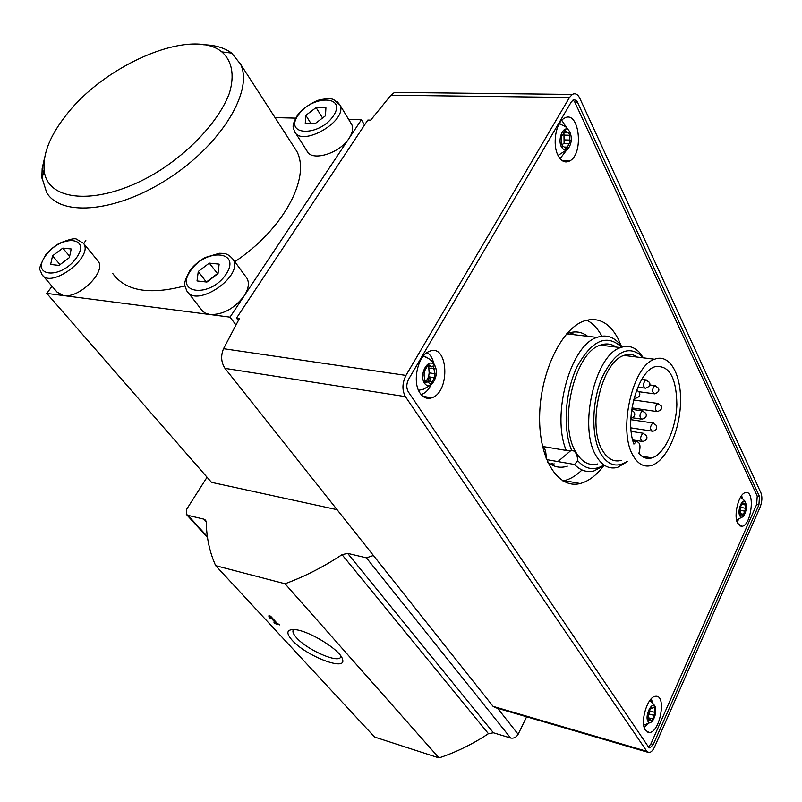 <?xml version="1.0" encoding="UTF-8"?>
<svg xmlns="http://www.w3.org/2000/svg" width="802" height="802" viewBox="0 0 802 802"><rect width="100%" height="100%" fill="white"/><g stroke="black" fill="none" stroke-linecap="round" stroke-linejoin="round"><path stroke-width="1.2" d="M207.056 477.23L186.766 509.09L186.315 514.343L187.979 515.355L203.909 519.155L205.643 520.217L206.274 522.172C206.525 537.751 209.653 552.247 215.678 565.671L374.604 737.048L438.995 757.91C456.158 752.216 472.639 744.146 488.438 733.69L493.41 732.777L510.613 738.01C513.781 738.612 516.298 737.369 518.142 734.271L526.633 716.787M215.678 565.671L285.031 583.776L438.995 757.91M292.048 640.126C285.923 633.049 286.575 629.53 294.003 629.57C307.828 629.801 341.101 650.292 342.554 659.424C346.875 671.825 305.692 655.876 292.048 640.126M277.191 623.334L279.808 624.928L275.066 623.595L274.003 622.432L275.537 622.863L270.474 617.37L270.474 618.613L268.931 616.938L268.931 615.695L270.595 616.167L277.191 623.334M633.901 444.097C624.417 419.747 637.45 371.948 654.713 366.805C668.978 364.559 676.357 377.11 676.868 404.459C676.136 428.88 664.567 454.132 651.976 457.892C647.084 459.325 642.713 457.822 638.883 453.391C640.938 446.133 640.126 442.193 636.447 441.591L633.901 444.097M633.791 399.175L633.76 400.008M633.019 408.058L632.808 409.491M631.004 418.333L630.843 418.925M604.487 465.34L594.082 470.884C586.874 472.699 580.347 470.563 574.523 464.488L577.741 460.729C585.49 469.471 594.222 470.904 603.956 465.03M621.53 347.256L620.938 346.584C606.442 333.802 591.906 340.359 577.34 366.243C565.039 391.306 562.573 428.92 571.646 450.313L566.262 450.453C551.154 414.935 570.473 345.101 596.999 337.401C605.289 334.444 612.628 336.359 619.014 343.156L622.101 347.086M550.252 464.017L552.638 463.586M557.951 461.591L571.154 450.283M573.039 334.584L569.711 332.74M566.262 450.453L542.523 446.433M574.523 464.488L546.593 459.606M648.648 747.203L649.911 747.965L653.289 744.457L758.903 504.929L759.474 496.478L576.999 101.182L574.142 99.498L571.445 101.684L408.579 379.306C406.343 383.847 406.243 388.008 408.258 391.767L648.648 747.203M405.962 375.406C402.153 383.145 401.962 390.223 405.411 396.639L646.833 751.304L648.968 752.587C651.044 752.426 652.958 750.431 654.733 746.602L760.035 507.365C762.111 501.912 762.441 497.13 760.998 493.019L579.756 98.175C577.731 94.145 575.245 92.892 572.297 94.425L569.49 97.483L405.962 375.406L223.547 348.69C220.63 355.787 221.121 362.344 225.011 368.379L493.09 706.361L495.305 707.575M394.504 92.41L390.935 95.207L370.714 120.13L367.817 120.059L236.52 318.103L239.437 318.484L223.547 348.69M52.05 286.264L46.767 293.402L63.498 295.577L57.142 292.159L42.847 275.607M230.024 317.141L244.079 296.028C234.324 308.64 222.956 314.815 209.974 314.544L230.024 317.141L235.948 324.91M292.169 144.139L296.82 151.347C310.925 177.753 283.337 229.522 234.826 261.703M185.011 285.813C149.603 295.216 125.503 291.096 112.701 273.432M85.834 240.57L83.649 243.517M97.242 260.079L98.165 261.201C106.626 271.467 79.398 298.645 63.498 295.577L209.974 314.544L205.452 313.221L202.605 311.156L188.039 292.419M245.743 276.62L247.086 278.464C249.502 283.236 248.5 289.091 244.079 296.028L361.411 119.759L364.539 125.012M295.457 132.881L306.845 150.706C310.945 162.074 339.537 153.773 349.131 138.205C352.469 133.042 353.391 128.601 351.918 124.861L350.795 122.997M295.667 118.125L275.046 117.613M285.031 583.776C304.57 576.588 323.577 566.884 342.033 554.673L488.438 733.69M342.033 554.673L347.647 553.37L366.414 557.841L373.421 555.485M46.767 293.402L211.517 482.343L337.101 509.691M361.411 119.759L348.659 119.448M325.472 115.799L325.923 107.769L316.108 107.578L305.833 115.338L305.261 123.378L315.086 123.648L325.472 115.799M65.313 116.21C104.44 64.25 191.959 27.017 221.833 51.899C231.968 60.792 234.816 75.188 229.412 93.142C220.319 117.734 195.578 146.235 164.029 167.708C106.716 206.054 46.576 204.841 44.12 169.733C42.907 153.854 49.965 136.009 65.313 116.21M203.648 44.762C215.247 45.062 224.58 47.849 231.658 53.102L240.55 64.15C253.502 90.365 222.375 143.017 170.365 177.302C118.516 211.878 61.694 217.553 46.696 192.691L41.874 177.453L42.155 168.53L44.691 157.282M218.014 273.602L219.136 264.139L209.272 263.126L198.274 271.477L197.031 280.941L206.906 282.053L218.014 273.602M69.363 257.622L71.208 248.981L62.807 248.119L52.561 255.818L50.616 264.459L59.017 265.402L69.363 257.622M69.644 256.289L62.807 248.119M60.04 264.63L52.561 255.818M217.723 273.823L209.272 263.126M206.264 281.983L198.274 271.477M217.242 273.773L206.425 282.003M322.544 118.004L316.108 107.578M310.965 123.528L305.833 115.338M341.131 656.477L340.289 657.76C335.497 662.522 306.454 649.189 296.58 637.811C293.111 633.961 292.128 631.204 293.602 629.55M238.324 320.489L236.52 318.103M648.517 747.003L650.963 743.785L756.647 504.528L757.218 496.087L574.763 102.024L573.089 99.889M621.239 345.862L618.192 338.885C609.41 322.304 597.811 316.419 583.385 321.221C560.829 329.512 540.047 373.662 539.626 416.589C538.934 459.606 558.242 489.32 580.157 483.516C588.367 481.4 596.087 475.646 603.304 466.263M645.51 730.331C639.475 722.612 647.695 695.685 655.836 696.286C666.913 695.033 659.856 733.168 649.109 732.497L645.51 730.331M558.002 155.347C552.197 144.42 555.816 122.596 564.127 118.355C579.074 108.721 584.538 153.974 569.51 161.052C565.009 163.207 561.169 161.302 558.002 155.347M420.128 393.231C411.917 382.193 417.772 355.426 429.23 351.426C448.168 342.544 450.784 391.837 431.887 397.772C427.296 399.326 423.366 397.812 420.128 393.231M737.68 523.395C733.198 515.385 738.903 493.23 745.559 492.628C755.364 489.952 751.574 525.37 741.98 526.312L737.68 523.395M429.451 377L428.218 381.271M601.871 336.158C597.751 328.549 592.708 323.216 586.763 320.138M562.894 480.919L564.337 480.619C570.412 479.135 576.297 475.586 581.981 469.972M546.022 458.142C546.322 452.96 545.38 449.09 543.195 446.544M547.646 462.072C553.179 466.684 559.205 468.208 565.711 466.634L567.325 466.173M587.676 336.309C581.741 331.767 575.214 330.755 568.087 333.281L566.643 333.863M551.195 464.599L554.192 463.857M574.422 334.745L570.783 332.459M571.646 450.313C575.265 450.744 577.3 454.223 577.741 460.729M597.711 463.957C589.219 466.042 582.041 462.293 576.167 452.699C557.791 424.91 574.302 352.369 600.367 345.151C606.041 343.096 611.284 343.727 616.096 347.055M633.059 455.536C617.761 430.664 632.407 365.732 654.572 359.236C669.64 353.171 681.63 374.594 680.517 403.185C679.655 431.707 666.131 461.18 651.384 465.501C644.096 467.506 637.981 464.188 633.059 455.536M621.229 460.388C613.811 462.323 607.575 459.015 602.513 450.443C586.803 425.802 601.39 361.772 623.926 355.436C628.778 353.652 633.259 354.213 637.379 357.111M627.194 461.401C616.868 468.037 608.076 465.501 600.828 453.792C591.144 437.01 591.535 402.403 601.941 377.802C614.553 352.088 627.615 344.68 641.129 355.597L643.044 357.812M627.675 461.481L617.57 467.386C609.179 469.531 602.091 465.772 596.317 456.117C578.232 428.158 594.803 354.935 620.588 347.597C627.525 345.071 633.69 346.564 639.114 352.068L643.435 357.862M275.497 622.853L275.066 623.595M276.008 622.051L275.537 622.863M270.956 616.558L270.474 617.37M269.562 615.876L268.931 616.938M739.815 515.826C736.958 510.553 742.582 497.1 745.439 502.323C746.993 506.323 746.532 510.694 744.045 515.445C742.371 517.691 740.968 517.821 739.815 515.826M740.066 513.571L740.376 507.295L742.572 502.443L743.895 503.977L745.048 502.974L745.609 508.378L742.903 516.067L741.609 514.553L740.426 515.576L740.066 513.571M741.589 495.616L742.502 498.483M738.863 519.265L737.008 521.671M648.096 721.579C644.166 716.076 652.497 699.575 655.204 707.424C656.277 711.755 655.465 716.136 652.768 720.567C650.933 722.883 649.369 723.224 648.096 721.579M648.347 719.193L648.026 715.745L650.171 709.128L651.244 707.063L652.467 708.377L654.201 706.953L654.833 712.387L652.718 718.963L651.635 721.028L650.432 719.745L648.678 721.188L648.347 719.193M651.344 698.702L652.457 702.682M647.094 724.457L644.227 727.444M561.44 147.027C556.949 138.566 564.307 123.458 569.189 130.987C571.255 134.285 571.776 138.445 570.753 143.468C568.117 150.846 565.019 152.029 561.44 147.027M561.731 144.049L561.57 135.648L562.553 135.418L564.728 130.215L567.996 132.881L568.628 132.37L569.691 135.277L569.821 143.618L568.889 143.839L566.683 149.042L563.455 146.415L562.793 146.956L561.731 144.049M559.425 123.388L561.55 124.571M567.666 149.242L558.032 155.418M561.751 120.28L566.834 127.989M565.921 151.027L560.077 158.636M424.458 383.145C418.454 374.193 428.87 356.409 434.634 365.602C440.498 374.484 430.343 392.138 424.458 383.145M424.749 379.937L424.047 374.975L424.579 371.015L428.348 364.529L431.847 366.875L433.19 365.872L435.035 373.722L434.494 377.652L430.754 384.128L427.316 381.812L425.912 382.865L424.749 379.937M423.506 355.887L427.356 357.732M430.995 377.231L429.601 381.481M431.195 384.739L423.646 389.15L418.544 390.333M427.105 352.589C430.373 354.574 432.589 358.233 433.762 363.547M431.065 384.87C428.679 389.662 425.722 392.759 422.173 394.163L421.07 394.504M740.577 507.195L745.609 508.378M740.086 510.463L740.807 507.506M425.962 381.622L428.619 376.8L429.16 372.88L428.679 366.424M561.811 146.365L563.164 143.648L564.097 143.428L563.936 132.771M649.79 710.963L654.833 712.387M648.126 715.805L649.339 714.081L649.891 711.023M225.011 368.379L405.411 396.639M493.09 706.361L646.833 751.304M390.935 95.207L569.49 97.483M497.621 708.296L518.142 734.271M187.979 515.355L207.377 536.608M203.909 519.155L206.244 521.741M366.414 557.841L510.613 738.01M347.647 553.37L493.41 732.777M298.184 115.157C312.008 94.726 347.466 95.107 333.331 115.979C319.076 137.092 283.517 135.799 298.184 115.157M337.131 101.553L339.928 104.942C348.218 120.992 300.66 148.26 294.354 131.147C293.793 127.528 290.555 127.538 297.422 115.318C303.096 107.769 314.113 101.212 319.787 99.819C327.086 98.405 331.777 98.365 333.853 99.729L339.928 104.942L351.918 124.861M190.595 270.655C206.194 247.607 241.873 250.866 225.923 274.454C209.793 298.314 174.094 293.883 190.595 270.655M229.663 255.808L233.051 259.277C244.179 276.169 195.959 308.94 186.736 290.735C184.771 284.67 182.275 284.91 189.843 270.725C193.152 266.013 198.174 261.642 204.911 257.602L219.357 253.282L222.705 253.392C226.224 253.322 229.673 255.287 233.051 259.277L247.086 278.464M46.025 255.106C61.614 233.953 92.019 236.73 76.08 258.344C60 280.189 29.674 276.429 46.025 255.106M83.498 243.327C94.105 256.76 50.797 289.432 41.965 274.585L40.21 270.234C38.596 269.753 40.361 264.73 45.483 255.156C48.1 251.477 52.551 247.607 58.867 243.537C69.323 239.196 75.318 237.803 76.852 239.367L83.498 243.327L98.165 261.201M650.963 743.785L653.289 744.457M756.647 504.528L758.903 504.929M757.218 496.087L759.474 496.478M574.763 102.024L577.48 102.065M634.141 397.872L635.465 398.293C639.334 397.211 640.618 395.216 639.334 392.298L636.678 390.033M646.643 380.008L645.64 379.887C642.863 383.667 642.823 386.444 645.51 388.218C649.46 386.795 650.743 384.82 649.359 382.303L645.64 379.887L641.801 379.376M655.635 385.742L654.683 385.622C651.946 389.331 651.886 392.088 654.502 393.872C658.432 392.459 659.715 390.514 658.342 388.028L654.683 385.622L649.58 384.93M658.472 403.526L657.55 403.406C654.813 407.045 654.733 409.782 657.289 411.606C661.239 410.243 662.522 408.298 661.149 405.792L657.55 403.406L633.59 399.977M653.63 423.105L652.718 422.975C649.951 426.584 649.841 429.321 652.397 431.195C655.956 430.925 657.249 428.97 656.277 425.341L652.718 422.975L630.813 419.657M643.836 433.341L642.903 433.21C640.076 436.839 639.956 439.606 642.552 441.501C646.432 440.569 647.735 438.594 646.462 435.566L642.903 433.21L631.194 431.376M643.134 410.995L642.161 410.865C639.344 414.574 639.264 417.351 641.911 419.195C645.77 418.203 647.064 416.218 645.8 413.251L642.161 410.865L631.755 409.341M742.131 502.834L743.053 503.004M741.74 504.328L745.409 504.979M740.296 510.353L745.098 511.225M740.046 513.621L743.735 514.293M739.955 515.044L740.858 515.205M427.697 365.11L429.631 365.381M428.479 367.958L434.353 368.79M429.16 372.88L435.035 373.722M428.418 376.85L434.293 377.702M426.042 380.95L431.917 381.822M424.729 382.233L426.423 382.484M564.107 131.137L565.921 131.187M563.956 135.107L569.691 135.277M564.428 139.889L570.152 140.069M563.756 143.508L569.4 143.698M565.119 147.067L567.485 147.147M561.941 146.726L563.034 146.756M650.823 707.304L651.695 707.544M649.339 714.081L654.282 715.444M648.617 717.83L652.718 718.963M648.176 720.346L649.319 720.667M651.976 457.892L641.881 456.208M620.938 346.584L619.014 343.156M596.999 337.401L566.693 333.843M186.575 514.623L207.507 537.541M44.12 169.733L41.995 178.866M221.833 51.899L231.658 53.102M240.55 64.15L296.82 151.347M342.364 658.843L342.554 659.424M340.289 657.76L341.061 656.367M649.199 747.765L649.911 747.965M394.504 92.4L572.297 94.425M495.295 707.625L647.765 752.236M741.98 526.312L739.755 525.891M431.887 397.772L422.995 396.388M569.51 161.052L562.372 160.761M649.109 732.497L647.084 731.925M564.337 480.619L580.157 483.516M654.572 359.236L623.926 355.436M641.129 355.597L639.114 352.068M620.588 347.597L600.367 345.151M631.645 410.093L634.302 412.338C635.495 415.195 634.352 417.2 630.873 418.353M637.841 387.165L644.497 388.078M639.024 391.727L653.53 393.742M631.976 407.907L656.357 411.476M630.903 427.867L651.475 431.055M632.668 439.917L641.61 441.351M632.577 417.792L640.938 419.045M636.447 441.591L632.958 441.03M745.439 502.323C745.85 501.942 744.236 500.187 740.597 497.09M742.742 516.849L736.567 519.927M655.204 707.424C655.595 706.572 653.82 704.226 649.881 700.407M651.144 722.171L643.735 725.158M569.189 130.987L567.014 128.18C565.41 127.267 567.886 127.177 559.164 123.839M423.235 356.218C430.534 358.464 434.834 362.915 436.138 369.582M741.84 503.606L743.544 503.917M739.925 514.242L741.609 514.553M427.265 366.233L430.443 366.674M428.619 376.8L434.494 377.652M428.057 376.94L433.932 377.802M429.962 384.008L430.754 384.128M424.529 381.401L427.316 381.812M425.11 382.744L425.912 382.865M563.886 132.771L566.894 132.851M564.097 143.428L569.821 143.618M563.164 143.648L568.889 143.839M566.062 149.022L566.683 149.042M561.731 146.365L563.455 146.415M562.162 146.936L562.793 146.956M650.482 707.825L652.146 708.286M648.347 719.163L650.432 719.745"/></g></svg>

